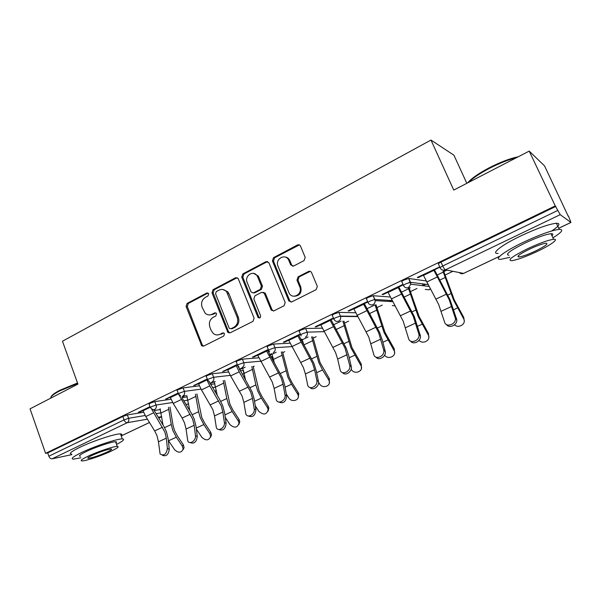 <?xml version="1.0" encoding="UTF-8"?>
<svg xmlns="http://www.w3.org/2000/svg" width="601" height="601" viewBox="0 0 601 601"><rect width="100%" height="100%" fill="white"/><g stroke="black" fill="none" stroke-linecap="round" stroke-linejoin="round"><path stroke-width="0.9" d="M208.682 293.799L206.782 292.995L187.106 303.415L186.1 306.495L201.801 345.913L203.716 346.086L223.745 336.034L224.481 333.84L224.053 333.217L222.55 332.992L219.936 334.314C217.585 335.381 215.376 335.095 213.295 333.465L211.176 330.46L209.907 327.229C208.637 322.88 209.741 319.552 213.227 317.26L215.819 315.923L216.548 313.737L216.172 313.159L214.632 312.911L212.04 314.248C209.599 315.382 207.33 315.059 205.234 313.279L202.101 307.306C200.839 302.979 201.928 299.659 205.392 297.345L207.961 295.985L208.682 293.799M208.044 293.025L188.323 303.452L187.317 306.533L202.206 344.816L203.581 346.146M215.834 312.918L213.212 314.27L212.04 314.248M304.031 260.624L305.195 257.378L300.485 246.087C299.794 244.81 298.802 244.434 297.495 244.96L273.515 257.664L272.403 260.917L288.886 301.003L291.71 301.92L316.149 289.659L317.336 286.422L311.573 272.629C310.875 271.336 309.868 270.938 308.553 271.457L298.096 276.821L296.962 280.104L299.764 286.857C303.047 294.002 292.507 300.079 289.096 293.07L278 266.19C274.68 258.956 285.61 252.841 288.735 260.248L290.704 264.973L293.626 266.033L304.031 260.624M45.578 453.357L30.05 408.845L77.927 384.122L62.466 341.225L430.97 140.056L453.747 190.074L529.203 151.114L555.256 205.903L45.578 453.357L47.719 452.929L48.861 456.197L124.054 419.889L122.807 416.493L47.719 452.929M238.327 278.917L238.019 278.376L235.524 277.775L213.024 289.69L211.988 292.822L227.922 332.503L230.1 332.841L253.013 321.347L254.095 318.154L238.327 278.917M242.789 273.928L266.01 261.63L268.902 262.765L285.19 302.513L284.07 305.759L273.868 310.875L271.231 310.154L264.192 293.115L261.548 292.386L254.929 295.797L253.847 298.998L260.579 315.69C260.646 317.854 259.805 318.462 258.062 317.516L241.715 277.121L242.789 273.928L243.908 274.041L267.084 261.781L266.01 261.63M466.827 183.32L453.92 155.186L430.97 140.056M71.835 454.641L52.054 458.826C50.709 458.909 49.643 458.037 48.861 456.197M529.203 151.114L544.566 165.921L568.208 216.172M555.256 205.903L560.222 214.662L570.935 222.475L568.478 216.044M452.891 271.299L445.281 274.942M425.748 284.273L422.803 285.685M416.974 288.472L410.648 291.5M391.679 300.56L389.726 301.499M382.251 305.075L377.135 307.517M348.678 321.122L344.689 323.03M316.186 336.658L313.264 338.055M303.295 342.818L302.746 343.081M284.731 351.69L282.808 352.614M273.034 357.287L272.328 357.625M254.268 366.257L253.284 366.73M139.845 411.557L140.01 412.008L138.373 412.271L149.972 406.667M140.01 412.008L142.91 410.611M403.414 285.34L401.881 281.831C401.37 281.636 402.129 281.028 404.173 279.991L408.68 278.458L426.101 280.937M410.716 282.966L408.56 282.695M440.082 267.693L438.482 264.087C438.054 263.847 438.895 263.193 441.014 262.119L442.742 265.988L557.803 210.425M555.887 206.391L441.014 262.119M122.807 416.493L127.367 414.915L143.571 412.278M154.149 410.558L160.384 409.544M409.266 288.195L410.258 287.721M409.311 287.616L408.319 288.089M387.923 292.266L383.175 294.558L382.116 294.467L402.993 284.378M398.012 287.391L403.211 284.882M333.788 318.853L332.391 315.525C331.729 315.412 332.338 314.886 334.224 313.925L338.844 312.385L355.544 312.768M320.626 324.765L316.419 326.801L315.187 326.816L333.427 318.004M330.062 320.213L333.63 318.485M268.624 350.278L267.317 347.017C266.701 346.927 267.22 346.469 268.865 345.635L273.493 344.072L289.915 343.194M269.811 355.131L271.907 354.124M271.735 353.688L269.594 354.718M257.611 355.206L253.892 357.002L252.503 357.114L268.301 349.474M266.453 350.931L268.497 349.947M207.57 379.727L206.331 376.526C205.775 376.451 206.226 376.053 207.661 375.332L212.266 373.754L228.56 372.011M240.182 370.764L243.428 370.441M210.065 383.468L214.189 381.83M213.182 381.808L209.997 383.34M198.495 383.761L193.687 385.542L207.277 378.976M206.789 379.749L207.45 379.434M150.242 407.38L149.071 404.24L150.22 403.196L154.803 401.618L171.03 399.237M181.915 397.637L187.234 396.855M170.278 397.389L165.613 399.109L178.181 393.031M184.056 395.796L182.156 396.713L185.536 395.578M178.459 393.768L177.25 390.597C176.739 390.53 177.152 390.154 178.489 389.478L183.087 387.908L199.344 385.819M210.575 384.377L214.903 383.821M227.591 369.705L222.633 371.546L237.305 364.461M236.155 365.573L237.485 364.927M239.544 369.66L242.609 368.188M242.443 367.752L239.326 369.254M237.605 365.235L236.336 362.005C235.75 361.93 236.231 361.501 237.771 360.72L242.391 359.158L258.738 357.805M270.773 356.806L272.073 356.986M288.608 340.234L284.656 342.142L283.341 342.209L300.335 333.998M297.743 335.824L300.53 334.479M301.063 340.128L302.123 339.625M301.942 339.182L300.838 339.708M300.673 334.817L299.321 331.527C298.674 331.436 299.23 330.941 300.996 330.047L305.639 328.492L322.159 328.176M353.711 308.786L349.241 310.95L348.092 310.912L367.617 301.484M363.462 304.076L367.827 301.972M368 302.386L366.542 298.967C365.949 298.817 366.633 298.246 368.593 297.255L373.161 295.715L390.154 296.999M423.322 275.168L418.273 277.602L417.319 277.459L439.722 266.882M433.757 270.127L439.857 267.182M443.846 271.599L446.911 270.127M446.07 269.962L442.99 271.442M183.636 396.495L183.478 396.074M167.191 398.876L167.018 398.425M195.205 385.346L195.032 384.888M224.09 371.395L223.91 370.93M253.892 357.002L253.705 356.528M284.656 342.142L284.461 341.668M316.419 326.801L316.224 326.32M349.241 310.95L349.038 310.462M383.175 294.558L382.965 294.062M418.273 277.602L418.056 277.106M209.847 314.901L213.212 314.27M218.005 334.907L219.936 334.314M223.685 332.977L221.093 334.276M237.162 277.692L214.196 289.765L213.16 292.89L228.47 331.602L229.867 332.939M216.292 291.59L215.564 293.784L229.064 327.891L229.454 328.484L232.144 328.717L231.009 328.732L233.797 327.327C237.372 325.021 238.507 321.655 237.2 317.23L226.577 291.68C224.361 289.366 221.844 288.856 219.034 290.14L216.292 291.59M222.813 289.509L227.726 291.748L229.011 293.889L238.327 317.245C239.626 321.655 238.499 325.013 234.931 327.312L232.144 328.717M267.761 261.555L267.084 261.781M263.133 292.274L265.266 293.183L272.028 309.695L273.447 311.033M243.908 274.041L242.834 277.226L258.903 317.088L259.73 317.967M253.63 273.395L258.205 275.979L258.776 277.076L257.686 276.963L257.115 275.867C253.434 269.661 244.171 275.867 247.176 282.47L251.143 292.094L253.847 293.025M253.216 292.905L254.786 292.8L253.69 292.732L260.301 289.314L261.397 286.099L257.686 276.963M258.776 277.076L262.479 286.181L261.39 289.397L254.786 292.8M284.912 256.973C287.09 257.168 288.713 258.31 289.765 260.398L291.733 265.116L292.905 266.258M294.37 296.233C299.771 295.812 301.905 292.717 300.77 286.94L299.764 286.857M310.289 271.351L299.11 276.926L297.976 280.201L300.77 286.94M299.373 244.9L274.574 257.814L273.47 261.059L289.78 300.77L291.192 302.1M168.34 440.488L174.583 449.683C178.444 453.184 181.314 452.996 183.17 449.12L182.366 446.152L183.29 444.702L177.265 435.778L174.35 430.106L173.02 425.177L169.985 407.072M168.438 407.32L171.247 424.516L172.825 430.421L176.318 437.212L182.366 446.152M183.29 444.702L184.094 447.662L183.035 449.766M160.091 408.665L163.021 425.027M142.745 410.16L145.788 416.553L154.667 430.917L157.011 435.71L158.454 441.795L160.091 453.98C163.893 456.212 166.327 454.379 167.394 448.474L166.334 438.159L164.862 432.059L151.707 409.243M153.736 409.792L163.622 425.996L166.424 431.736L168.182 439L169.257 449.293C168.445 454.762 166.139 456.745 162.338 455.25M51.138 396.795C51.663 395.225 54.541 393.069 59.777 390.319L77.514 382.987M77.687 383.476L59.574 390.966C53.406 394.226 50.454 396.63 50.709 398.178M116.534 444.409C123.265 440.954 125.188 439.121 122.311 438.925C117.511 438.61 94.68 446.182 81.511 452.553C73.022 456.7 70.332 458.894 73.427 459.141L80.917 457.812M121.101 435.627C122.288 434.538 122.078 433.96 120.478 433.907C115.647 433.494 92.809 440.991 79.67 447.392C71.203 451.569 68.529 453.808 71.647 454.116M80.384 456.317C78.145 456.136 80.098 454.544 86.243 451.554C95.709 446.986 112.086 441.54 115.572 441.765C116.714 441.78 116.857 442.178 116.001 442.945M111.14 451.178C117.458 448.151 119.494 446.558 117.255 446.385C113.792 446.227 97.407 451.727 87.926 456.272C81.774 459.247 79.805 460.802 82.029 460.944C85.665 461.065 101.749 455.641 111.14 451.178M92.186 455.333C88.204 457.256 86.927 458.27 88.362 458.36C92.749 457.744 99.015 455.641 107.143 452.05C111.193 450.111 112.5 449.082 111.057 448.977C106.693 449.593 100.405 451.712 92.186 455.333M467.631 182.907C471.282 178.512 478.539 173.441 489.387 167.702C500.49 162.06 510.099 158.416 518.22 156.786M516.544 157.65C508.529 159.648 499.529 163.202 489.545 168.303C479.733 173.456 472.709 178.181 468.464 182.479M552.943 237.831C561.912 232.219 564.023 229.402 559.276 229.372C551.891 230.273 540.081 234.495 523.847 242.023C504.186 251.301 493 260.015 500.836 259.316L509.866 257.311M551.733 230.957C559.358 225.878 560.913 223.317 556.383 223.264C548.968 224.083 537.159 228.275 520.962 235.832C501.362 245.155 490.266 254.028 498.131 253.427M508.927 255.26C504.585 254.666 510.129 250.504 525.567 242.774C537.219 237.38 545.693 234.352 550.989 233.706C553.055 233.616 553.378 234.3 551.966 235.765M536.46 251.811C550.208 245.433 559.636 238.732 553.634 239.303C548.352 240.009 539.878 243.052 528.204 248.431C512.721 256.116 507.131 260.21 511.436 260.721C516.642 260.038 524.989 257.07 536.46 251.811M529.729 249.054C519.737 254.005 516.124 256.65 518.881 256.995C522.239 256.559 527.633 254.636 535.048 251.233C545.084 246.305 548.758 243.623 546.069 243.202C542.673 243.653 537.226 245.606 529.729 249.054M196.339 429.061L201.853 437.318C206.015 440.969 208.96 440.646 210.688 436.341L209.877 433.682L210.733 432.247L204.693 423.149L201.741 417.394L196.91 393.948M195.43 394.158L198.608 411.715L200.276 417.672L203.814 424.569L209.877 433.682M210.733 432.247L211.544 434.891L210.538 437.295M186.738 395.405L189.818 410.648M225.292 417.477L229.958 424.576C234.458 428.385 237.478 427.889 239.01 423.104L238.221 420.835L239.01 419.408L232.963 410.145L229.965 404.293L224.631 380.388M223.211 380.561L226.802 398.523L228.568 404.541L232.151 411.542L238.221 420.835M239.01 419.408L239.791 421.677L238.875 424.419M215.218 381.552L214.264 382.011L217.314 395.586M255.275 405.795L258.918 411.452C263.831 415.404 266.912 414.72 268.159 409.394L267.437 407.583L268.159 406.178L262.096 396.735L259.061 390.793L253.164 366.37M251.819 366.505L255.868 384.925L257.724 391.003L261.36 398.117L267.437 407.583M268.159 406.178L268.865 407.981L268.091 411.129M245.185 367.173L242.684 368.375L245.508 379.742M286.361 394.083L288.788 397.907C291.553 402.753 299.914 400.356 298.149 395.195L297.57 393.925L298.209 392.536L292.146 382.905L289.066 376.865L282.545 351.855M281.276 351.946L287.804 377.037L291.485 384.264L297.57 393.925M298.209 392.536L298.787 393.805L298.224 397.396M276.129 352.321L271.983 354.312L274.394 362.989M318.553 382.266L319.597 383.941C322.564 389.215 331.624 385.947 329.017 380.508L328.664 379.832L329.22 378.465L320.025 362.501L312.805 336.793M311.603 336.845L318.838 362.628L322.572 369.976L328.664 379.832M329.22 378.465L329.318 383.19M308.095 336.981L302.205 339.813L303.941 345.147M170.106 396.938L173.208 403.421L182.133 418.041L184.515 422.909L186.055 429.046L187.805 441.096C189.826 444.995 196.249 440.473 195.445 435.687L194.176 425.298L192.605 419.145L178.542 394.061M182.351 398.38L191.268 413.03L194.115 418.859L195.986 426.192L197.263 436.551C196.474 442.141 194.093 444.139 190.111 442.561M170.353 397.592L178.407 393.708L178.159 393.046M198.315 383.303L201.47 389.891L212.867 409.717L214.512 415.915L216.375 427.777C218.336 432.081 225.315 427.499 224.368 422.503L222.881 412.046L221.213 405.833L209.787 385.902L206.616 379.291M209.178 381.688L219.763 399.665L222.655 405.577L224.646 412.985L226.149 423.42C225.375 429.129 222.903 431.15 218.741 429.467M227.411 369.239L230.619 375.925L242.105 396.104L243.856 402.362L245.847 414.021C247.702 418.747 255.312 414.119 254.215 408.905L252.488 398.38L250.715 392.1L239.198 371.816L235.968 365.107M237.628 365.551L252.089 391.882L254.208 399.357L255.943 409.867C255.185 415.727 252.615 417.755 248.251 415.952M257.423 354.733L272.276 382.063L274.131 388.389L276.265 399.8C277.985 404.976 286.286 400.319 285.017 394.865L283.041 384.272L281.155 377.931L266.266 350.466M267.618 350.368L282.462 377.759L284.716 385.301L286.692 395.879C285.941 401.904 283.274 403.94 278.691 401.986M288.42 339.753L303.415 367.572L305.391 373.95L307.682 385.098C309.214 390.74 318.29 386.082 316.832 380.365L314.593 369.705L312.588 363.305L297.54 335.343M298.825 335.298L313.812 363.169L316.209 370.794L318.455 381.432C319.702 386.173 312.896 391.146 310.108 387.555M351.187 369.187L351.397 369.525C354.598 375.279 364.379 370.967 360.795 365.333L361.224 363.936L351.991 347.663L343.96 321.129M342.84 321.129L350.879 347.754L360.758 365.28M361.224 363.936L361.426 368.488M320.423 324.285L335.576 352.599L337.672 359.045L340.143 369.893C341.451 376.016 351.367 371.373 349.699 365.378L345.049 348.197L329.859 319.732M331.053 319.732L346.199 348.107L348.745 355.8L351.262 366.505C352.682 371.395 345.387 376.481 342.54 372.62M384.602 355.176C388.306 360.412 397.404 355.642 393.91 350.255L394.279 348.933L385.001 332.345L376.023 304.767M366.805 308.809L375.047 304.857L383.979 332.383L393.91 350.255M394.279 348.933L394.579 353.253M353.508 308.298L368.811 337.138L373.762 354.41C375.009 360.525 385.128 356.348 383.761 350.248L378.607 332.578L363.252 303.588M364.364 303.64L379.659 332.541L382.364 340.309L385.264 351.435C386.443 356.468 378.825 361.178 376.046 357.159M419.017 340.361C423.164 344.929 431.458 339.858 428.167 334.727L428.43 333.435L419.115 316.517L409.063 287.736M401.303 292.259L408.605 288.75L418.183 316.502L428.167 334.727M428.43 333.435L428.836 337.446M387.713 291.77L403.173 321.144L408.575 338.543C409.912 344.463 419.994 340.714 418.995 334.622L413.3 316.426L397.794 286.895M398.809 287.008L414.262 316.442L420.415 335.876C421.309 341.052 413.345 345.327 410.678 341.143M454.484 324.833C458.886 328.942 466.744 323.669 463.589 318.665L463.739 317.403L454.379 300.147L443.636 271.134M436.995 275.13L443.29 272.11L453.552 300.079L463.589 318.665M463.739 317.403L464.242 321.039M423.096 274.665L438.715 304.602L444.597 322.128C446.032 327.861 456.076 324.495 455.438 318.447L449.202 299.719L433.531 269.624M434.448 269.796L450.059 299.794L456.79 319.762C457.376 325.081 449.03 328.92 446.498 324.532M207.969 293.063L206.782 292.995M223.67 332.969L222.55 332.992M215.804 312.933L214.632 312.911M121.207 435.905L149.461 422.495M158.747 418.086L161.744 416.666M161.744 416.636L158.236 417.252M147.403 419.16L127.187 422.728L52.054 458.826M127.367 414.915L128.614 418.296C129.17 420.302 128.689 421.774 127.187 422.728C125.925 422.743 124.888 421.797 124.054 419.889L128.614 418.296L145.172 415.501M560.222 214.662L445.401 269.834L463.566 273.395L499.476 256.357M558.735 228.222L570.867 222.46M459.277 272.553C460.501 273.778 461.929 274.064 463.566 273.395L499.491 256.387M442.742 265.988C443.793 268.204 444.68 269.488 445.401 269.834C443.125 270.66 441.382 270.029 440.195 267.941C439.767 267.708 440.616 267.062 442.742 265.988M156.027 413.668L161.151 412.804M154.803 401.618L156.087 405.044L151.505 406.629L150.348 407.658L152.782 409.687L154.607 409.551C156.162 408.575 156.651 407.072 156.087 405.044L172.66 402.505M188.654 403.797L186.761 404.368M183.816 400.792L188.03 400.146M183.087 387.908L184.409 391.379L201.019 389.125M212.491 387.57L215.729 387.134M212.266 373.754L213.633 377.27L230.288 375.362M242.105 374.01L244.276 373.754M244.066 372.77L243.15 370.441M242.391 359.158L243.796 362.719L260.503 361.201M272.704 360.097L273.162 360.052L271.817 356.724M273.493 344.072L274.95 347.686L291.733 346.634M305.639 328.492L307.141 332.15L324.029 331.669M357.618 316.592L340.534 316.381C341.037 318.492 340.406 320.07 338.633 321.129C336.575 321.866 335.012 321.227 333.938 319.221C333.277 319.123 333.893 318.598 335.779 317.644L340.399 316.088L338.844 312.385L340.421 316.088L357.46 316.314M389.388 300.44L389.846 301.507M373.244 295.715L374.851 299.471L392.107 300.59M422.676 284.506L423.217 285.738M408.823 278.466L410.491 282.275L428.077 284.581M182.884 395.961C184.484 394.962 184.995 393.43 184.409 391.379L179.819 392.956C178.467 393.632 178.054 394.001 178.572 394.061L180.728 396.014M216.307 390.252L214.82 391.446M212.063 381.943C213.716 380.914 214.234 379.359 213.633 377.27L209.028 378.855C207.585 379.577 207.142 379.967 207.683 380.035L209.501 381.86M244.021 377.24L244.667 375.663M242.173 367.474C243.878 366.415 244.419 364.83 243.796 362.719L239.175 364.296C237.635 365.07 237.155 365.491 237.733 365.558L239.115 367.143M273.282 360.42L273.425 361.336M273.275 352.532C275.04 351.442 275.596 349.827 274.95 347.686L270.322 349.256C268.67 350.082 268.151 350.541 268.76 350.616L269.646 351.81M305.413 337.093C307.231 335.967 307.81 334.321 307.141 332.15L302.506 333.713C300.733 334.607 300.177 335.095 300.816 335.178L301.184 335.786M370.201 301.018C368.24 302.01 367.557 302.573 368.143 302.716C369.254 304.752 370.87 305.383 372.996 304.617C374.536 303.768 375.257 302.423 375.152 300.605L374.769 299.471L370.201 301.018M395.045 305.886L392.303 305.563M405.833 283.815C403.797 284.844 403.031 285.445 403.541 285.633C404.691 287.691 406.366 288.322 408.567 287.526L410.814 284.19L410.491 282.275L405.833 283.815M430.331 288.705L428.964 289.825L425.283 289.404M202.206 344.816L201.019 344.869M187.317 306.533L186.1 306.495M188.323 303.452L187.106 303.415M228.47 331.602L227.328 331.632M213.16 292.89L211.988 292.822M214.196 289.765L213.024 289.69M236.659 277.88L235.524 277.775M234.931 327.312L233.797 327.327M238.327 317.245L237.2 317.23M229.011 293.889L227.869 293.821M272.028 309.695L270.968 309.665M265.507 293.626L264.425 293.566M258.903 317.088L257.814 317.08M242.834 277.226L241.715 277.121M261.39 289.397L260.301 289.314M262.479 286.181L261.397 286.099M291.688 265.018L290.659 264.876M289.877 260.654L288.848 260.503M297.976 280.201L296.962 280.104M299.11 276.926L298.096 276.821M309.545 271.577L308.553 271.457M289.78 300.77L288.75 300.718M273.47 261.059L272.403 260.917M274.574 257.814L273.515 257.664M298.509 245.148L297.495 244.96M176.318 437.212L168.535 440.788M168.843 409.281L161.173 412.94M171.247 424.516L164.569 427.642M154.667 430.917L162.503 427.243M167.394 448.474L169.257 449.293M158.454 441.795L166.334 438.159M145.788 416.553L153.616 412.804M142.985 410.806L150.22 407.313M203.814 424.569L196.219 428.062M195.926 396.367L188.03 400.131M198.608 411.715L192.222 414.705M232.151 411.542L224.917 414.87M223.827 383.062L215.691 386.939M226.802 398.523L220.725 401.37M261.36 398.117L254.524 401.258M252.578 369.352L244.194 373.349M255.868 384.925L250.121 387.615M291.485 384.264L285.077 387.217M282.222 355.214L273.575 359.338M285.843 370.9L280.449 373.416M322.572 369.976L316.614 372.718M312.798 340.632L303.881 344.891M316.772 356.423L311.761 358.767M182.133 418.041L190.216 414.254M195.445 435.687L197.263 436.551M186.055 429.046L194.176 425.298M173.208 403.421L181.269 399.56M210.448 404.766L218.779 400.867M224.368 422.503L226.149 423.42M214.512 415.915L222.881 412.046M201.47 389.891L209.787 385.902M198.57 383.964L206.872 379.96M239.649 391.086L248.243 387.059M254.215 408.905L255.943 409.867M243.856 402.362L252.488 398.38M230.619 375.925L239.198 371.816M227.674 369.915L236.238 365.776M269.774 376.962L278.646 372.808M285.017 394.865L286.692 395.879M274.131 388.389L283.041 384.272M260.691 361.524L269.548 357.279M257.701 355.416L266.536 351.149M300.876 362.388L310.033 358.098M316.832 380.365L318.455 381.432M305.391 373.95L314.593 369.705M291.74 346.649L300.883 342.269M288.698 340.444L297.826 336.042M354.665 355.221L349.196 357.738M341.135 321.129L333.442 324.818M344.358 325.584L336.109 329.521M348.7 341.488L344.103 343.637M332.992 347.34L342.457 342.901M349.699 365.378L351.262 366.505M337.672 359.045L347.183 354.658M323.811 331.294L333.262 326.764M320.716 324.983L330.152 320.431M387.818 339.978L382.875 342.254M376.94 310.048L369.48 313.602M381.673 326.058L377.518 327.996M366.182 331.782L375.963 327.199M383.686 349.887L385.181 351.074M371.035 343.644L380.869 339.099M356.956 315.42L366.723 310.74M353.809 309.012L363.56 304.301M422.082 324.232L417.695 326.245M410.603 293.994L403.992 297.142M415.757 310.108L412.068 311.829M400.491 315.698L410.611 310.957M418.837 333.871L420.264 335.118M405.54 327.71L415.712 323.015M391.228 299.005L401.333 294.167M388.021 292.484L398.11 287.616M457.511 307.945L453.732 309.68M445.394 277.399L439.699 280.119M450.99 293.619L447.82 295.106M435.995 299.065L446.46 294.159M455.227 317.283L456.572 318.605M441.232 311.235L451.757 306.375M426.68 282.027L437.137 277.016M423.42 275.393L433.862 270.352M121.222 435.935L149.476 422.526M158.769 418.116L161.752 416.703M558.75 228.26L570.92 222.483M215.383 391.243L216.36 390.5M243.345 370.434L243.69 371.305M244.104 377.375L244.787 376.234M271.96 356.716L273.628 361.682M392.543 305.578L395.052 305.894M389.906 301.507L389.448 300.447M392.708 301.679L375.152 300.605L373.161 295.715M425.538 289.434L429.069 289.81M423.329 285.753L422.781 284.513M429.122 289.795L430.369 288.773M429.114 286.474L410.814 284.19L408.68 278.458M459.532 272.606L463.656 273.395M202.988 345.853L201.801 345.913M229.064 332.481L227.922 332.503M227.726 291.748L226.577 291.68M272.291 310.176L271.231 310.154M265.266 293.183L264.192 293.115M259.151 317.523L258.062 317.516M258.205 275.979L257.115 275.867M291.733 265.116L290.704 264.973M289.765 260.398L288.735 260.248M289.915 301.048L288.886 301.003M183.17 449.12L184.094 447.662M122.311 438.925L120.478 433.907M115.572 441.765L117.255 446.385M88.099 457.639L88.362 458.36M559.276 229.372L556.383 223.264M550.989 233.706L553.634 239.303M518.295 255.733L518.881 256.995M210.688 436.341L211.544 434.891M239.01 423.104L239.791 421.677M268.159 409.394L268.865 407.981M298.149 395.195L298.787 393.805M329.017 380.508L329.566 379.141M360.795 365.333L361.254 363.988M385.264 351.435L383.761 350.248M420.415 335.876L418.995 334.622M456.79 319.762L455.438 318.447"/></g></svg>

